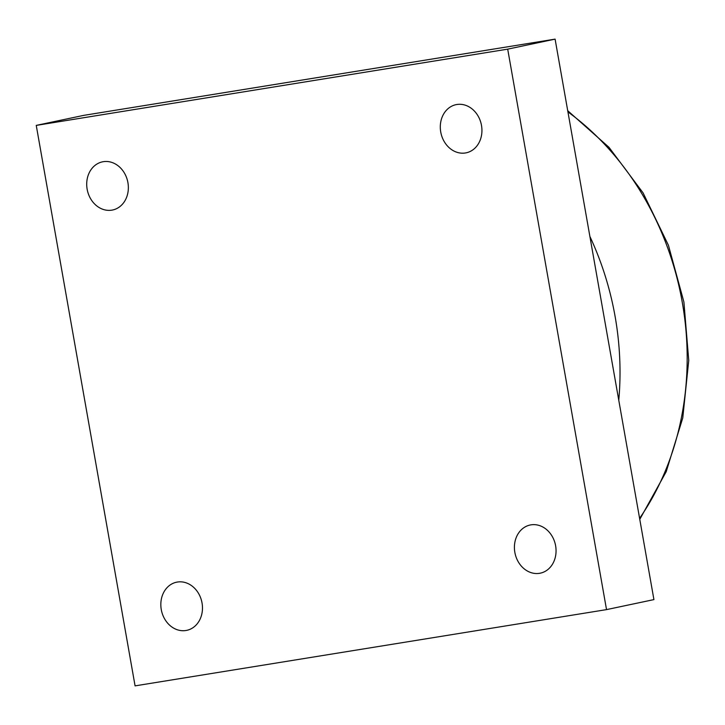 <?xml version="1.0" encoding="UTF-8"?>
<svg xmlns="http://www.w3.org/2000/svg" width="725" height="725" viewBox="0 0 725 725"><rect width="100%" height="100%" fill="white"/><g stroke="black" fill="none" stroke-linecap="round" stroke-linejoin="round"><path stroke-width="1.09" d="M606.526 609.616L653.923 599.602L555.096 39.132L83.647 115.384L36.25 125.398L507.699 49.146L606.526 609.616L135.077 685.868L36.25 125.398M103.258 161.693A24.614 20.644 78.1 0 1 127.827 182.147A24.614 20.644 78.1 0 1 112.62 210.005A24.614 20.644 78.1 0 1 87.335 190.195A24.614 20.644 78.1 0 1 102.443 161.847A24.614 20.644 78.1 0 1 103.258 161.693M177.38 582.048A24.614 20.644 78.1 0 1 201.949 602.493A24.614 20.644 78.1 0 1 186.742 630.351A24.614 20.644 78.1 0 1 161.458 610.541A24.614 20.644 78.1 0 1 176.565 582.193A24.614 20.644 78.1 0 1 177.38 582.048M530.963 524.855A24.614 20.644 78.1 0 1 555.531 545.309A24.614 20.644 78.1 0 1 540.324 573.167A24.614 20.644 78.1 0 1 515.04 553.356A24.614 20.644 78.1 0 1 530.147 525.009A24.614 20.644 78.1 0 1 530.963 524.855M456.85 104.509A24.614 20.644 78.1 0 1 481.409 124.954A24.614 20.644 78.1 0 1 466.202 152.821A24.614 20.644 78.1 0 1 440.927 133.001A24.614 20.644 78.1 0 1 456.034 104.654A24.614 20.644 78.1 0 1 456.85 104.509M507.699 49.146L555.096 39.132M567.929 111.904A272.056 228.167 78.1 0 1 682.288 302.416A272.056 228.167 78.1 0 1 639.586 518.339M618.769 400.254A271.893 228.031 -101.9 0 0 615.126 316.598A271.893 228.031 -101.9 0 0 589.887 236.441M567.711 110.689L608.982 147.311L643.075 192.886L668.432 245.267L683.902 302.008L688.75 360.461L682.769 417.917L666.193 471.721L639.767 519.345"/></g></svg>
